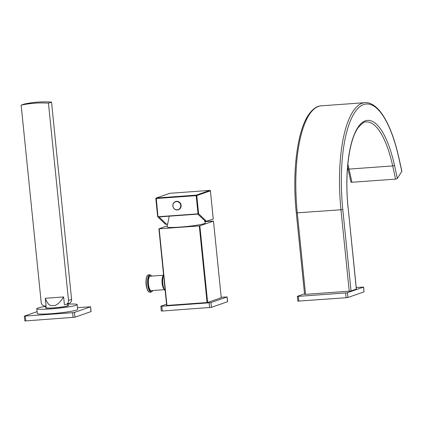 <?xml version="1.0" encoding="UTF-8"?>
<svg xmlns="http://www.w3.org/2000/svg" width="423" height="423" viewBox="0 0 423 423"><rect width="100%" height="100%" fill="white"/><g stroke="black" fill="none" stroke-linecap="round" stroke-linejoin="round"><path stroke-width="0.63" d="M167.259 224.068L166.577 224.306L159.032 216.925L197.795 214.117L205.657 221.478L213.255 219.066M157.652 216.708L155.812 198.551A0.481 0.481 0 0 1 156.135 198.043A0.481 0.455 -109.2 0 0 155.833 198.535L196.182 195.659L196.288 195.125A0.481 0.455 70.8 0 1 196.79 195.569L210.384 190.836A0.481 0.455 70.8 0 0 209.882 190.392L169.84 193.29A0.481 0.455 -109.2 0 0 169.729 193.311L156.135 198.043A0.481 0.455 -109.2 0 1 156.24 198.022L196.288 195.125L209.882 190.392L169.84 193.29L156.24 198.022L157.964 216.56L157.689 216.761L165.642 224.375L166.577 224.306M198.006 213.663L196.182 195.659L196.79 195.569L198.641 213.8L157.689 216.761M198.641 213.8L206.593 221.409M213.255 219.093L210.411 190.821A0.481 0.481 0 0 0 209.898 190.387L209.914 190.392M175.556 201.538A4.346 4.093 70.8 0 1 181.118 205.335A4.346 4.093 70.8 0 1 178.453 209.734A4.346 4.093 70.8 0 1 178.416 209.75M172.938 205.98A4.14 3.897 -109.2 0 0 177.253 209.803A4.14 3.897 -109.2 0 0 180.737 205.414A4.14 3.897 70.8 0 0 176.417 201.591A4.14 3.897 70.8 0 0 172.938 205.98M204.616 220.505L205.261 223A19.178 1.592 174.2 0 1 204.251 223.645A19.178 1.592 174.2 0 1 183.074 226.844A19.178 1.592 174.2 0 1 167.106 226.876L169.216 216.185M167.127 225.94L158.895 228.806A30.43 2.527 -5.8 0 0 159.17 228.822L199.296 225.919A30.43 2.527 -5.8 0 0 199.852 225.84L213.478 221.097A30.43 2.527 -5.8 0 0 213.203 221.081L204.949 221.678M158.895 228.806L166.678 305.427A30.43 2.527 -5.8 0 0 166.953 305.443L207.08 302.54A30.43 2.527 -5.8 0 0 207.63 302.461L221.255 297.718L213.478 221.097M166.556 304.211L160.904 306.178L161.808 306.241L209.131 302.82L210.961 302.556L227.029 296.962L221.213 297.258M161.808 306.241L162.295 311.032L161.316 311.016L160.83 306.226M162.295 311.032L211.447 307.347L227.595 301.705L227.109 296.914M165.181 290.701A8.936 2.935 -94.1 0 1 162.802 283.331A8.936 2.935 -94.1 0 1 163.574 274.871M166.953 305.443L159.17 228.822M207.08 302.54L199.296 225.919M207.63 302.461L199.852 225.84M163.659 287.703A6.282 2.062 85.9 0 1 162.427 283.124A6.282 2.062 -94.1 0 1 162.908 277.319M163.347 275.463A7.244 2.379 -94.1 0 0 162.115 283.236A7.244 2.379 85.9 0 0 164.362 289.475M163.426 275.236L150.26 276.187A7.244 2.379 -94.1 0 0 148.462 284.224A7.244 2.379 85.9 0 0 151.307 290.643L164.473 289.686M401.802 171.363L398.884 158.186A1.449 0.555 -12.5 0 0 398.937 157.975L401.85 171.146A1.449 0.555 167.5 0 1 401.802 171.363L397.371 178.39A1.449 0.555 167.5 0 1 395.616 179.109L351.931 182.271A1.449 0.555 167.5 0 1 350.91 181.964L347.992 168.788A1.449 0.555 -12.5 0 0 349.017 169.094A77.272 25.375 85.9 0 0 347.849 164.15M304.518 293.832L297.417 296.301L298.321 296.364L345.644 292.938L347.473 292.679L363.542 287.085L356.229 287.487M398.937 157.975C394.035 136.185 387.526 120.365 379.405 110.514C372.943 103.207 367.809 102.324 364.89 102.673A96.592 31.72 85.9 0 0 340.959 209.766L296.301 212.912C292.119 173.298 296.93 132.425 308.071 115.521C313.295 107.606 318.186 105.919 321.205 105.835A96.592 31.72 85.9 0 0 297.279 212.928L305.549 294.35L349.229 291.188L351.058 290.929L356.388 289.052L348.118 207.63L356.314 289.099M305.549 294.35L304.571 294.334L296.301 212.912M363.616 287.037L364.029 291.875L347.96 297.469L346.13 297.729L297.829 301.139L297.343 296.349M48.455 103.164L68.494 300.462A3.865 3.638 70.8 0 1 65.242 304.56L64.402 304.618L63.624 296.957L45.282 298.284L46.059 305.945L45.219 306.009A3.865 3.638 70.8 0 1 41.19 302.44L21.15 105.142A109.16 102.71 70.8 0 1 48.455 103.164L51.543 102.091L58.242 168.661M66.125 304.375L69.213 303.302A3.865 3.638 -109.2 0 0 71.582 299.389L58.305 168.655M51.543 102.091A109.16 102.71 -109.2 0 0 24.238 104.069L21.15 105.142M45.975 305.951L46.16 307.759A10.866 0.904 -5.8 0 0 55.254 307.733A10.866 0.904 -5.8 0 0 67.209 305.919A10.866 0.904 -5.8 0 0 67.78 305.565L67.611 303.862M46.133 307.489A11.352 0.941 -5.8 0 0 45.679 307.812A11.352 0.941 -5.8 0 0 55.196 307.775A11.352 0.941 -5.8 0 0 67.664 305.887A11.352 0.941 174.2 0 0 68.262 305.517A11.352 0.941 174.2 0 0 67.754 305.29M68.262 305.549A11.347 0.941 174.2 0 1 68.267 305.575A11.347 0.941 174.2 0 1 68.145 305.734L67.765 305.892C64.909 307.119 46.683 308.764 45.837 307.997A11.347 0.941 174.2 0 1 45.689 307.87A11.347 0.941 174.2 0 1 45.689 307.838M46.017 306.342A20.288 1.687 174.2 0 0 37.858 308.044A20.288 1.687 -5.8 0 0 36.79 308.711A20.288 1.687 -5.8 0 0 53.769 308.658A20.288 1.687 -5.8 0 0 76.082 305.279A20.288 1.687 174.2 0 0 77.155 304.613L77.642 309.398A20.288 1.687 174.2 0 1 76.568 310.07A20.288 1.687 174.2 0 1 54.255 313.448A20.288 1.687 174.2 0 1 37.277 313.501L36.79 308.711M67.638 304.148A20.288 1.687 174.2 0 1 77.155 304.613M37.087 311.64L24.317 316.108L72.619 312.697L74.448 312.438L90.596 306.797L77.462 307.658M25.295 316.118L25.782 320.909L24.804 320.893L24.317 316.108M25.782 320.909L74.934 317.224L91.082 311.582L90.596 306.797M63.624 296.957C59.654 303.138 56.196 305.977 53.25 305.475C50.083 306.416 47.429 304.021 45.282 298.284M155.838 198.561L157.679 216.65M213.282 219.077L210.384 190.81M172.854 205.953A4.346 4.093 70.8 0 1 175.519 201.554A4.346 4.093 70.8 0 1 181.044 205.361A4.346 4.093 -109.2 0 1 178.374 209.76L178.453 209.734M172.854 205.975A4.346 4.093 -109.2 0 0 178.374 209.76C175.413 210.321 173.562 209.057 172.833 205.964C172.737 203.823 173.636 202.353 175.519 201.554L175.593 201.522M209.131 302.82L209.618 307.606M210.961 302.556L211.447 307.347M227.029 296.962L227.516 301.752M152.703 290.543A8.402 2.76 -94.1 0 1 148.092 284.351A8.402 2.76 -94.1 0 1 148.801 276.436A8.402 2.76 -94.1 0 1 151.656 276.087M149.879 274.765L148.51 274.86A8.693 2.855 -94.1 0 0 146.358 284.505A8.693 2.855 -94.1 0 0 149.763 292.203L151.138 292.108A8.693 2.855 -94.1 0 1 147.727 284.404A8.693 2.855 -94.1 0 1 149.879 274.765L151.709 276.082M148.986 291.949A8.523 2.797 -94.1 0 1 147.162 289.216A8.523 2.797 -94.1 0 1 146.162 284.499A8.523 2.797 -94.1 0 1 146.363 278.197A8.523 2.797 -94.1 0 1 147.775 275.225M351.931 182.271L349.017 169.094L392.703 165.938A1.449 0.555 -12.5 0 0 394.458 165.219A78.72 25.851 85.9 0 0 361.253 123.384A78.72 25.851 85.9 0 0 348.044 207.677M363.542 287.085L364.029 291.875M298.321 296.364L298.807 301.155M345.644 292.938L346.13 297.729M347.473 292.679L347.96 297.469M398.884 158.186A95.143 31.244 85.9 0 0 358.752 107.627A95.143 31.244 85.9 0 0 342.789 209.507L340.959 209.766L349.229 291.188M342.789 209.507L351.058 290.929M397.371 178.39L394.458 165.219M395.616 179.109L392.703 165.938A77.272 25.375 85.9 0 0 366.286 121.946C364.769 121.301 362.056 123.225 358.144 127.714C349.033 139.976 344.534 174.482 348.118 207.63M71.582 299.389L68.494 300.462M46.123 307.431A11.574 0.962 -5.8 0 0 46.065 307.452A11.574 0.962 -5.8 0 0 53.266 307.949A11.574 0.962 -5.8 0 0 67.876 305.871A11.574 0.962 -5.8 0 0 67.749 305.232M72.619 312.697L73.105 317.483M74.448 312.438L74.934 317.224M90.522 306.844L91.008 311.629M148.51 274.86C147.484 275.035 146.77 276.145 146.363 278.197A20.526 20.526 0 0 0 147.162 289.216C147.86 291.188 148.727 292.182 149.763 292.203M152.756 290.538L151.138 292.108M364.89 102.673L321.205 105.835M347.992 168.788L347.59 167.006"/></g></svg>
